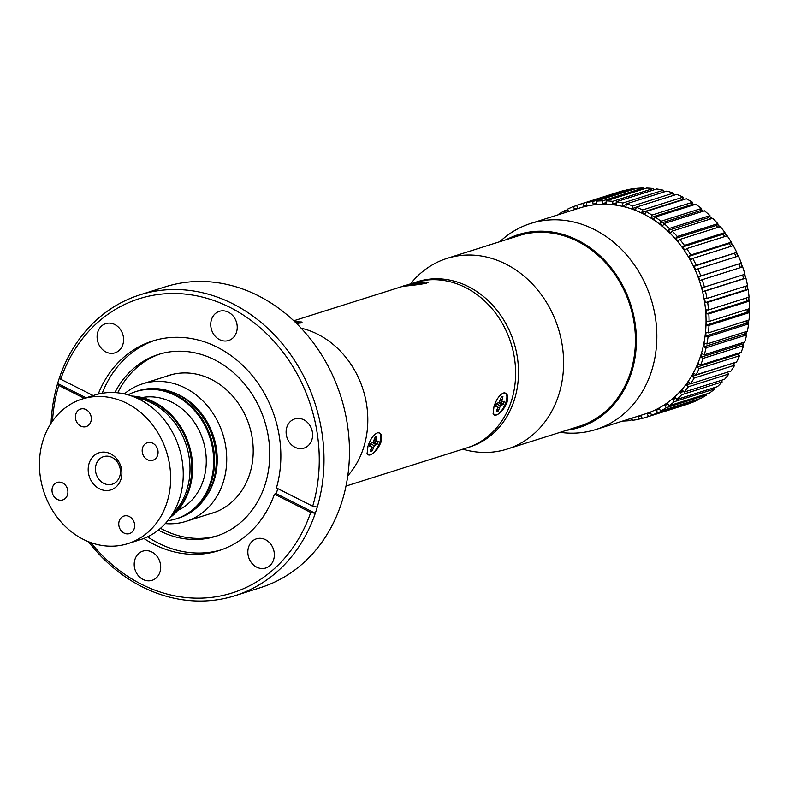 <?xml version="1.0" encoding="UTF-8"?>
<svg xmlns="http://www.w3.org/2000/svg" width="789" height="789" viewBox="0 0 789 789"><rect width="100%" height="100%" fill="white"/><g stroke="black" fill="none" stroke-linecap="round" stroke-linejoin="round"><path stroke-width="1.18" d="M317.612 334.201A86.682 73.762 72.5 0 1 347.791 475.767A86.682 73.762 72.5 0 0 363.581 447.679A86.682 73.762 72.5 0 0 301.142 328.185A86.682 73.762 72.5 0 1 317.612 334.201M124.327 393.908A72.115 61.374 72.5 0 1 142.572 383.829A72.115 61.374 72.5 0 1 184.961 387.872A72.115 61.374 72.5 0 1 226.729 458.547A72.115 61.374 72.5 0 1 186.036 521.361A72.115 61.374 72.5 0 1 165.315 523.6M172.308 392.163A65.181 55.467 72.5 0 1 179.498 395.19A65.181 55.467 72.5 0 1 205.584 497.455M175.898 395.072A66.74 56.798 72.5 0 1 214.549 460.48A66.74 56.798 72.5 0 1 176.894 518.61A66.74 56.798 -107.5 0 0 205.12 424.157A66.74 56.798 -107.5 0 0 136.665 391.334A66.74 56.798 72.5 0 1 175.898 395.072M136.231 391.472A66.74 56.798 -107.5 0 1 136.665 391.334L138.4 390.782A66.74 56.798 72.5 0 1 177.633 394.53A66.74 56.798 72.5 0 1 216.285 459.938A66.74 56.798 72.5 0 1 178.63 518.067L176.026 518.886A66.74 56.798 -107.5 0 0 204.252 424.433A66.74 56.798 -107.5 0 0 135.797 391.61A66.74 56.798 -107.5 0 0 127.996 394.845M234.994 595.705L260.459 587.657A157.761 134.248 -107.5 0 0 341.775 502.179A157.761 134.248 -107.5 0 0 308.588 336.676A157.761 134.248 -107.5 0 0 165.374 286.811L139.909 294.859A157.761 134.248 72.5 0 1 282.038 343.422A157.761 134.248 72.5 0 1 317.277 507.1A157.761 134.248 72.5 0 1 316.31 510.227A157.761 134.248 72.5 0 1 315.284 513.323A157.761 134.248 72.5 0 1 234.994 595.705A157.761 134.248 72.5 0 1 88.516 541.718M51.068 423.22A157.761 134.248 72.5 0 1 57.636 383.454A157.761 134.248 72.5 0 1 58.593 380.328A157.761 134.248 72.5 0 1 59.619 377.231A157.761 134.248 72.5 0 1 139.909 294.859M219.598 339.664A15.316 13.028 -107.5 0 0 228.593 340.523A15.316 13.028 -107.5 0 0 237.233 327.188A15.316 13.028 -107.5 0 0 228.366 312.188A15.316 13.028 -107.5 0 0 219.372 311.32A15.316 13.028 -107.5 0 0 210.732 324.664A15.316 13.028 -107.5 0 0 219.598 339.664M256.711 567.163A15.316 13.028 -107.5 0 0 265.706 568.021A15.316 13.028 -107.5 0 0 274.345 554.677A15.316 13.028 -107.5 0 0 265.479 539.676A15.316 13.028 -107.5 0 0 256.474 538.818A15.316 13.028 -107.5 0 0 247.835 552.152A15.316 13.028 -107.5 0 0 256.711 567.163M143.065 579.471A15.316 13.028 -107.5 0 0 152.07 580.329A15.316 13.028 -107.5 0 0 160.709 566.995A15.316 13.028 -107.5 0 0 151.833 551.984A15.316 13.028 -107.5 0 0 142.839 551.126A15.316 13.028 -107.5 0 0 134.199 564.47A15.316 13.028 -107.5 0 0 143.065 579.471M143.874 538.443A109.908 93.536 -107.5 0 0 218.839 550.623A109.908 93.536 -107.5 0 0 274.454 494.17L276.189 493.618A109.908 93.536 -107.5 0 0 277.225 490.531A109.908 93.536 -107.5 0 0 277.817 488.638M147.582 536.836A109.908 93.536 -107.5 0 0 220.91 549.943M158.342 530.109A95.351 81.139 -107.5 0 0 215.959 536.264A95.351 81.139 -107.5 0 0 265.104 484.604A95.351 81.139 -107.5 0 0 245.044 384.578A95.351 81.139 -107.5 0 0 158.49 354.439A95.351 81.139 -107.5 0 0 114.878 392.587M154.683 340.404A109.908 93.536 -107.5 0 0 102.215 393.267M160.512 528.305A95.351 81.139 -107.5 0 0 217.685 535.692M294.968 447.255A15.316 13.028 -107.5 0 0 303.972 448.113A15.316 13.028 -107.5 0 0 312.612 434.778A15.316 13.028 -107.5 0 0 303.745 419.768A15.316 13.028 -107.5 0 0 294.741 418.91A15.316 13.028 -107.5 0 0 286.101 432.254A15.316 13.028 -107.5 0 0 294.968 447.255M105.953 351.983A15.316 13.028 -107.5 0 0 114.957 352.841A15.316 13.028 -107.5 0 0 123.597 339.507A15.316 13.028 -107.5 0 0 114.73 324.496A15.316 13.028 -107.5 0 0 105.726 323.638A15.316 13.028 -107.5 0 0 97.086 336.972A15.316 13.028 -107.5 0 0 105.953 351.983M209.115 514.063A72.233 61.473 -107.5 0 0 249.699 473.992A72.233 61.473 -107.5 0 0 233.219 396.689A72.233 61.473 -107.5 0 0 165.651 376.54M160.226 353.916A95.351 81.139 -107.5 0 0 117.689 392.814M52.498 421.119A154.289 131.299 -107.5 0 1 58.731 385.436L57.636 383.454L86.1 397.804M93.171 395.565L60.714 379.213L59.619 377.231M317.277 507.1L312.7 506.222L276.446 487.947A109.908 93.536 -107.5 0 0 251.287 374.469A109.908 93.536 -107.5 0 0 152.593 341.026A109.908 93.536 -107.5 0 0 98.24 394.086M90.893 542.615A154.289 131.299 -107.5 0 0 310.718 512.446L315.284 513.323L276.189 493.618M274.454 494.17L310.718 512.446M58.731 385.436L84.364 398.346M312.7 506.222A154.289 131.299 -107.5 0 0 229.905 307.355A154.289 131.299 -107.5 0 0 60.714 379.213M96.662 475.373A14.449 12.299 -107.5 0 0 113.35 483.785A14.449 12.299 -107.5 0 0 119.208 465.451A14.449 12.299 -107.5 0 0 102.521 457.038A14.449 12.299 -107.5 0 0 96.662 475.373A14.449 12.299 -107.5 0 0 112.285 484.19A14.449 12.299 -107.5 0 0 119.208 465.451A14.449 12.299 -107.5 0 0 103.576 456.634A14.449 12.299 -107.5 0 0 96.662 475.373M133.883 521.667A9.192 7.821 -107.5 0 0 123.942 516.055A9.192 7.821 -107.5 0 0 119.543 527.979A9.192 7.821 -107.5 0 0 129.485 533.581A9.192 7.821 -107.5 0 0 133.883 521.667M67.124 488.016A9.192 7.821 -107.5 0 0 57.193 482.414A9.192 7.821 -107.5 0 0 52.794 494.328A9.192 7.821 -107.5 0 0 62.725 499.94A9.192 7.821 -107.5 0 0 67.124 488.016M90.538 414.679A9.192 7.821 -107.5 0 0 80.596 409.067A9.192 7.821 -107.5 0 0 76.198 420.991A9.192 7.821 -107.5 0 0 86.139 426.593A9.192 7.821 -107.5 0 0 90.538 414.679M157.287 448.32A9.192 7.821 -107.5 0 0 147.356 442.718A9.192 7.821 -107.5 0 0 142.957 454.632A9.192 7.821 -107.5 0 0 152.888 460.243A9.192 7.821 -107.5 0 0 157.287 448.32M127.887 543.621L140.472 539.637A75.813 64.52 -107.5 0 0 176.775 441.307A75.813 64.52 -107.5 0 0 94.779 395.062L82.194 399.037A75.813 64.52 -107.5 0 0 45.9 497.366A75.813 64.52 -107.5 0 0 127.887 543.621A75.813 64.52 -107.5 0 0 164.181 445.282A75.813 64.52 -107.5 0 0 82.194 399.037M172.475 514.073A66.74 56.798 -107.5 0 0 184.31 439.808A66.74 56.798 -107.5 0 0 135.669 397.587M170.828 516.608A66.74 56.798 -107.5 0 0 186.046 439.256A66.74 56.798 -107.5 0 0 132.858 396.453A66.74 56.798 72.5 0 1 153.096 402.282A66.74 56.798 72.5 0 1 190.839 456.624A66.74 56.798 72.5 0 1 170.828 516.608M120.234 464.642A19.469 16.569 -107.5 0 0 97.737 453.3A19.469 16.569 -107.5 0 0 89.847 478.016A19.469 16.569 -107.5 0 0 112.344 489.348A19.469 16.569 -107.5 0 0 120.234 464.642M131.763 396.058A66.74 56.798 72.5 0 1 153.963 402.005A66.74 56.798 72.5 0 1 191.875 457.462A66.74 56.798 72.5 0 1 170.168 517.564M167.781 520.72A66.74 56.798 -107.5 0 0 176.026 518.886M142.05 397.557A59.52 50.654 72.5 0 1 192.753 420.113A59.52 50.654 72.5 0 1 203.375 480.116A59.52 50.654 72.5 0 1 177.712 510.424M293.745 320.778L414.472 282.62A86.682 73.762 72.5 0 1 493.155 310.028A86.682 73.762 72.5 0 1 511.4 400.96A86.682 73.762 72.5 0 1 466.713 447.925L469.613 447.008A86.682 73.762 72.5 0 0 514.29 400.043A86.682 73.762 72.5 0 0 496.054 309.11A86.682 73.762 72.5 0 0 417.361 281.712L414.472 282.62A86.682 73.762 72.5 0 1 493.155 310.028A86.682 73.762 72.5 0 1 511.4 400.96A86.682 73.762 72.5 0 1 466.713 447.925L345.996 486.073M495.798 415.162L493.155 413.702L494.003 406.453C496.409 399.362 499.506 394.894 503.313 393.05C507.248 392.449 508.481 395.545 507.021 402.341C504.122 409.185 500.551 413.416 496.301 415.034M369.755 454.997L367.102 453.547L367.95 446.298C370.357 439.207 373.463 434.739 377.26 432.885C381.195 432.293 382.428 435.39 380.979 442.175C378.079 449.03 374.499 453.261 370.248 454.868M406.069 285.312L420.182 281.732L428.131 282.284L426.366 283.221C418.9 284.829 396.068 287.304 405.536 285.48M403.633 286.17L405.063 285.628M294.524 321.508L302.079 322.129L296.911 323.825M375.801 441.327A7.555 3.048 -63.2 0 1 375.672 441.741A7.555 3.048 -63.2 0 1 375.189 443.053L372.773 442.353M369.666 445.174A8.166 3.304 116.8 0 0 369.282 446.613L371.737 446.594L370.652 451.318A8.166 3.304 116.8 0 0 372.29 450.805L374.311 445.775L377.3 444.079A8.166 3.304 116.8 0 0 378.237 441.15L375.781 441.169L376.866 436.445A8.166 3.304 116.8 0 0 375.239 436.958L373.207 441.988L370.219 443.684A8.166 3.304 116.8 0 0 369.666 445.174M372.467 442.619L375.702 444.582M375.189 443.053L377.3 444.079M370.416 443.615L374.311 445.775M371.678 447.215L373.197 447.945M370.485 449.365L372.29 450.805M376.915 433.013A12.249 4.951 -63.2 0 1 379.894 441.939A12.249 4.951 -63.2 0 1 373.049 453.142A12.249 4.951 -63.2 0 1 367.043 453.34M373.917 440.597L376.639 441.653M373.986 440.469L375.781 441.169M374.667 438.733L375.958 439.295M369.627 445.321L370.879 446.11M369.637 445.262L371.737 446.594M296.585 323.51A8.166 0.72 -9.3 0 0 297.522 323.194L296.388 323.312M295.372 322.326A12.249 1.085 170.7 0 1 296.033 322.247A12.249 1.085 170.7 0 1 301.99 322.237M300.777 322.908A12.249 1.085 170.7 0 1 299.79 323.224M501.843 401.483A7.555 3.048 -63.2 0 1 501.715 401.907A7.555 3.048 -63.2 0 1 501.242 403.209L498.826 402.518M502.958 393.178A12.249 4.951 -63.2 0 1 503.204 393.09A12.249 4.951 -63.2 0 1 505.946 402.104A12.249 4.951 -63.2 0 1 499.092 413.298A12.249 4.951 -63.2 0 1 493.095 413.505M504.279 401.305L502.692 401.818L501.834 401.335L502.918 396.601A8.166 3.304 116.8 0 0 501.281 397.123L499.259 402.143L496.271 403.84A8.166 3.304 116.8 0 0 495.334 406.779L496.932 406.266L497.79 406.749L496.695 411.483A8.166 3.304 116.8 0 0 498.332 410.961L500.364 405.94L503.352 404.244A8.166 3.304 116.8 0 0 504.279 401.305M499.97 400.753L502.692 401.818M500.039 400.634L501.834 401.335M500.719 398.889L502.011 399.461M495.67 405.477L496.932 406.266M495.689 405.428L497.79 406.749M498.52 402.775L501.755 404.747M501.242 403.209L503.352 404.244M496.468 403.781L500.364 405.94M497.731 407.371L499.25 408.11M496.528 409.53L498.332 410.961M418.673 284.247L418.564 283.231L409.964 284.829A8.166 0.72 -9.3 0 0 408.327 285.342L412.154 285.253M417.144 284.474L416.977 283.734M415.192 284.898L415.053 284.178M412.755 285.194L412.667 284.533M414.846 284.987L421.937 283.872A8.166 0.72 -9.3 0 0 423.575 283.35L419.423 283.705L421.346 282.926A8.166 0.72 -9.3 0 0 418.564 283.231M403.929 286.17A12.249 1.085 170.7 0 1 422.085 282.413A12.249 1.085 170.7 0 1 428.042 282.403M426.829 283.064A12.249 1.085 170.7 0 1 425.833 283.379M410.536 283.862A99.966 85.074 72.5 0 1 446.949 258.417A99.966 85.074 72.5 0 1 559.717 333.333A99.966 85.074 72.5 0 1 507.209 449.059A99.966 85.074 72.5 0 1 462.788 449.168M499.891 241.681A108.063 91.958 72.5 0 1 530.741 223.455A108.063 91.958 72.5 0 1 656.517 327.415A108.063 91.958 72.5 0 1 595.873 429.522A108.063 91.958 72.5 0 1 560.151 432.333M595.873 429.522L645.067 413.978A108.063 91.958 -107.5 0 0 705.711 311.872A108.063 91.958 -107.5 0 0 579.935 207.901L530.741 223.455M566.601 430.291A101.13 86.06 -107.5 0 0 636.062 331.932A101.13 86.06 -107.5 0 0 506.341 239.649M576.207 427.253A100.025 85.123 -107.5 0 0 635.115 331.922A100.025 85.123 -107.5 0 0 515.957 236.611M567.735 209.716L564.46 210.752A111.525 94.907 -107.5 0 0 558.809 214.135L559.026 214.509M565.279 212.537L564.46 210.752M576.72 205.495L573.475 206.521A111.525 94.907 -107.5 0 0 567.488 209.184L568.553 211.501M623.488 190.869L582.913 203.434A111.525 94.907 -107.5 0 0 578.889 204.598A111.525 94.907 -107.5 0 0 576.66 205.337L577.597 207.98L574.412 209.164L573.475 206.521M623.428 190.632A111.525 94.907 -107.5 0 0 619.404 191.796L578.889 204.598M633.301 189.39L633.192 188.729L592.687 201.53A111.525 94.907 -107.5 0 0 586.227 202.655L586.927 205.367L583.623 206.146L586.868 205.12M583.623 206.146L582.913 203.434M586.227 202.655L626.742 189.843A111.525 94.907 -107.5 0 1 633.192 188.729M643.262 189.113L643.183 188.019L602.668 200.82A111.525 94.907 -107.5 0 0 596.08 201.156L596.533 203.907L593.141 204.282L596.425 203.246M593.141 204.282L592.687 201.53M596.08 201.156L636.595 188.344A111.525 94.907 -107.5 0 1 643.183 188.019M653.243 190.06L653.272 188.512L612.757 201.323A111.525 94.907 -107.5 0 0 606.11 200.86L606.317 203.621L602.875 203.592L606.238 202.526M602.875 203.592L602.668 200.82M606.11 200.86L646.625 188.048A111.525 94.907 -107.5 0 1 653.272 188.512M663.135 192.22L663.362 190.218L622.846 203.02A111.525 94.907 -107.5 0 0 616.219 201.767L616.17 204.519L612.708 204.065L616.199 202.97M612.708 204.065L612.757 201.323M616.219 201.767L656.734 188.965A111.525 94.907 -107.5 0 1 663.362 190.218M672.82 195.573L673.342 193.098L632.827 205.899A111.525 94.907 -107.5 0 0 626.279 203.868L625.973 206.57L622.551 205.722L626.2 204.568M622.551 205.722L622.846 203.02M626.279 203.868L666.794 191.066A111.525 94.907 -107.5 0 1 673.342 193.098M702.141 279.71L742.646 266.909A111.525 94.907 -107.5 0 1 744.905 274.247L704.39 287.058A111.525 94.907 -107.5 0 0 702.141 279.71L699.902 280.539L698.561 276.781L741.305 263.141L700.8 275.953A111.525 94.907 -107.5 0 0 697.9 268.842L695.77 269.946L694.103 266.327L736.748 252.421L696.233 265.222A111.525 94.907 -107.5 0 0 692.732 258.437L690.74 259.798L688.758 256.366L729.273 243.564L731.265 242.203L690.75 255.005A111.525 94.907 -107.5 0 0 686.677 248.604L684.842 250.212L682.584 247.006L723.089 234.195L724.923 232.587L684.418 245.399A111.525 94.907 -107.5 0 0 679.812 239.462L678.145 241.296L675.631 238.337L716.136 225.536L717.803 223.701L677.287 236.503A111.525 94.907 -107.5 0 0 672.208 231.098L670.739 233.14L667.987 230.467L708.502 217.665L709.962 215.624L669.457 228.425A111.525 94.907 -107.5 0 0 663.953 223.603L662.701 225.832L659.742 223.484L700.247 210.683L701.51 208.454L660.995 221.255A111.525 94.907 -107.5 0 0 655.136 217.074L654.101 219.46L650.974 217.458L691.48 204.647L692.515 202.26L652 215.072A111.525 94.907 -107.5 0 0 645.846 211.57L645.047 214.085L641.782 212.448L682.298 199.647L683.087 197.122L642.581 209.933A111.525 94.907 -107.5 0 0 636.19 207.152L635.638 209.775L632.275 208.523L636.161 207.29M632.275 208.523L632.827 205.899M636.19 207.152L676.706 194.35A111.525 94.907 -107.5 0 1 683.087 197.122M641.782 212.448L642.581 209.933M645.846 211.57L686.361 198.759A111.525 94.907 -107.5 0 1 692.515 202.26M650.974 217.458L652 215.072M692.456 205.278L691.48 204.647M655.136 217.074L695.642 204.262A111.525 94.907 -107.5 0 1 701.51 208.454M659.742 223.484L660.995 221.255M701.559 211.718L700.247 210.683M663.953 223.603L704.469 210.801A111.525 94.907 -107.5 0 1 709.962 215.624M667.987 230.467L669.457 228.425M710.021 219.145L708.502 217.665M672.208 231.098L712.723 218.287A111.525 94.907 -107.5 0 1 717.803 223.701M675.631 238.337L677.287 236.503M717.783 227.459L716.136 225.536M679.812 239.462L720.327 226.65A111.525 94.907 -107.5 0 1 724.923 232.587M682.584 247.006L684.418 245.399M724.756 236.572L723.089 234.195M686.677 248.604L727.192 235.803A111.525 94.907 -107.5 0 1 731.265 242.203M688.758 256.366L690.75 255.005M730.89 246.375L729.273 243.564M692.732 258.437L733.237 245.635A111.525 94.907 -107.5 0 1 736.748 252.421M694.103 266.327L696.233 265.222M736.117 256.77L734.618 253.525M697.9 268.842L738.415 256.04A111.525 94.907 -107.5 0 1 741.305 263.141M698.561 276.781L700.8 275.953M740.378 267.629L739.076 263.98M705.396 290.924L745.901 278.113A111.525 94.907 -107.5 0 1 747.499 285.618L706.983 298.42A111.525 94.907 -107.5 0 0 705.396 290.924L703.068 291.476L702.072 287.61L704.39 287.058M703.068 291.476L743.583 278.665L742.627 274.976M745.901 278.113L743.583 278.665M707.634 302.345L748.14 289.543A111.525 94.907 -107.5 0 1 749.047 297.128L708.532 309.929A111.525 94.907 -107.5 0 0 707.634 302.345L705.248 302.611L704.597 298.686L706.983 298.42M705.248 302.611L745.763 289.81L745.191 286.348M748.14 289.543L745.763 289.81M708.828 313.874L749.343 301.073A111.525 94.907 -107.5 0 1 749.55 308.637L709.035 321.448A111.525 94.907 -107.5 0 0 708.828 313.874L706.411 313.844L706.116 309.899L708.532 309.929M706.411 313.844L746.917 301.043L746.69 297.867M749.343 301.073L746.917 301.043M708.966 325.364L749.481 312.562A111.525 94.907 -107.5 0 1 748.998 320.038L708.483 332.85A111.525 94.907 -107.5 0 0 708.966 325.364L706.54 325.048L706.609 321.133L709.035 321.448M706.54 325.048L747.055 312.247L747.104 309.416M749.481 312.562L747.055 312.247M708.049 336.696L748.564 323.894A111.525 94.907 -107.5 0 1 747.39 331.202L706.875 344.004A111.525 94.907 -107.5 0 0 708.049 336.696L705.642 336.094L706.076 332.248L708.483 332.85M705.642 336.094L746.157 323.293L746.424 320.847M748.564 323.894L746.157 323.293M706.086 347.742L746.601 334.94A111.525 94.907 -107.5 0 1 744.747 342.002L704.232 354.803A111.525 94.907 -107.5 0 0 706.086 347.742L703.719 346.864L704.508 343.126L706.875 344.004M703.719 346.864L744.234 334.063L744.658 332.061M746.601 334.94L744.234 334.063M703.098 358.393L743.613 345.592A111.525 94.907 -107.5 0 1 741.098 352.318L700.583 365.12A111.525 94.907 -107.5 0 0 703.098 358.393L700.81 357.249L701.944 353.659L704.232 354.803M700.81 357.249L741.315 344.438L741.798 342.929M743.613 345.592L741.315 344.438M699.113 368.522L739.628 355.721A111.525 94.907 -107.5 0 1 736.492 362.043L695.977 374.844A111.525 94.907 -107.5 0 0 699.113 368.522L696.924 367.112L698.393 363.719L700.583 365.12M696.924 367.112L737.429 354.31L737.853 353.344M739.628 355.721L737.429 354.31M694.182 378.02L734.697 365.208A111.525 94.907 -107.5 0 1 730.959 371.067L690.454 383.868A111.525 94.907 -107.5 0 0 694.182 378.02L692.111 376.373L693.896 373.197L695.977 374.844M692.111 376.373L732.823 363.196M734.697 365.208L732.616 363.561M688.363 386.778L728.868 373.976A111.525 94.907 -107.5 0 1 724.578 379.292L684.073 392.094A111.525 94.907 -107.5 0 0 688.363 386.778L686.43 384.904L688.511 382.004L690.454 383.868M686.43 384.904L690.267 383.691M728.868 373.976L727.123 372.28M681.706 394.707L722.211 381.906A111.525 94.907 -107.5 0 1 717.418 386.63L676.903 399.431A111.525 94.907 -107.5 0 0 681.706 394.707L679.931 392.636L682.298 390.022L684.073 392.094M679.931 392.636L683.55 391.492M722.211 381.906L720.959 380.436M674.289 401.719L714.804 388.918A111.525 94.907 -107.5 0 1 709.548 392.991L669.033 405.793A111.525 94.907 -107.5 0 0 674.289 401.719L672.701 399.471L675.315 397.173L676.903 399.431M672.701 399.471L676.163 398.376M714.804 388.918L713.956 387.724M666.192 407.735L706.707 394.934A111.525 94.907 -107.5 0 1 701.056 398.317L660.551 411.128A111.525 94.907 -107.5 0 0 666.192 407.735L664.811 405.329L667.652 403.386L669.033 405.793M664.811 405.329L668.155 404.274M706.707 394.934L706.204 394.046M657.513 412.696L698.028 399.895A111.525 94.907 -107.5 0 1 692.042 402.548L651.527 415.349A111.525 94.907 -107.5 0 0 657.513 412.696L656.349 410.162L659.377 408.584L660.551 411.128M656.349 410.162L659.624 409.126M698.028 399.895L697.782 399.352M631.95 418.121L632.324 420.35A111.525 94.907 -107.5 0 0 638.774 419.225L638.074 416.513L641.388 415.724L642.088 418.436A111.525 94.907 -107.5 0 0 646.112 417.282A111.525 94.907 -107.5 0 0 648.341 416.543L647.404 413.9L650.59 412.716L651.527 415.349M647.404 413.9L650.649 412.874M648.341 416.543L688.797 403.573M646.112 417.282L686.627 404.481A111.525 94.907 -107.5 0 0 688.856 403.731M638.774 419.225L642.029 418.2M622.679 421.05A111.525 94.907 -107.5 0 0 628.922 420.724L628.665 419.156M628.922 420.724L632.206 419.689M727.488 372.635A108.063 91.958 -107.5 0 0 727.971 372.013M733.395 364.183A108.063 91.958 -107.5 0 0 734.263 362.743M738.435 354.951A108.063 91.958 -107.5 0 0 739.401 352.851M742.528 345.049A108.063 91.958 -107.5 0 0 743.425 342.416M745.644 334.585A108.063 91.958 -107.5 0 0 746.345 331.528M747.725 323.687A108.063 91.958 -107.5 0 0 748.15 320.304M748.751 312.464A108.063 91.958 -107.5 0 0 748.85 308.864M748.702 301.063A108.063 91.958 -107.5 0 0 748.534 298.331A108.063 91.958 -107.5 0 0 748.455 297.315M747.577 289.612A108.063 91.958 -107.5 0 0 746.966 285.786M745.388 278.241A108.063 91.958 -107.5 0 0 744.402 274.414M742.153 267.067A108.063 91.958 -107.5 0 0 740.812 263.329M737.893 256.208A108.063 91.958 -107.5 0 0 736.245 252.677M732.656 245.813A108.063 91.958 -107.5 0 0 730.752 242.548M726.511 236.019A108.063 91.958 -107.5 0 0 724.391 233.061M719.509 226.907A108.063 91.958 -107.5 0 0 717.24 224.323M711.717 218.602A108.063 91.958 -107.5 0 0 709.39 216.423M703.206 211.196A108.063 91.958 -107.5 0 0 700.928 209.47M694.024 204.775A108.063 91.958 -107.5 0 0 691.963 203.532M684.25 199.43A108.063 91.958 -107.5 0 0 682.603 198.67M673.885 195.238A108.063 91.958 -107.5 0 0 672.948 194.932M186.036 521.361L215.742 511.972M142.572 383.829L172.278 374.44M136.665 391.334L135.797 391.61M507.209 449.059L581.73 425.508M446.949 258.417L521.47 234.866M727.557 372.704L728.148 371.954M733.504 364.271L734.48 362.674M738.583 355.05L739.638 352.782M742.725 345.148L743.682 342.337M745.881 334.674L746.621 331.439M748.002 323.746L748.445 320.216M749.057 312.503L749.165 308.765M749.027 301.063L748.771 297.206M672.978 194.824L674.062 195.179M682.653 198.522L684.457 199.361M692.042 203.365L694.271 204.706M701.036 209.282L703.463 211.117M709.538 216.216L712.003 218.514M717.428 224.106L719.815 226.818M724.618 232.863L726.827 235.921M731.018 242.371L732.981 245.714M736.551 252.529L738.218 256.1M741.137 263.21L742.479 266.958M744.727 274.306L745.723 278.162M747.291 285.687L747.913 289.573"/></g></svg>
